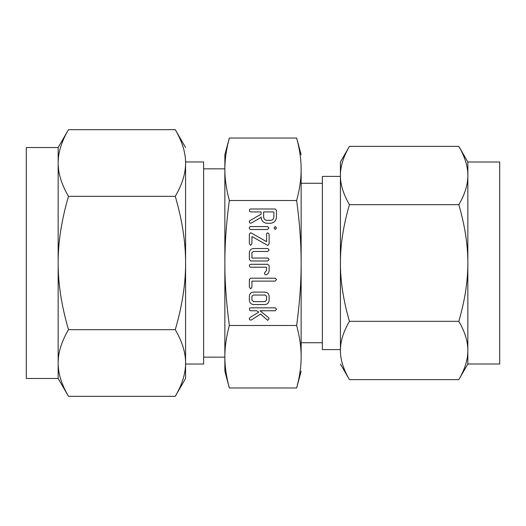 <?xml version="1.0" encoding="UTF-8"?>
<svg xmlns="http://www.w3.org/2000/svg" width="526" height="526" viewBox="0 0 526 526"><rect width="100%" height="100%" fill="white"/><g stroke="black" fill="none" stroke-linecap="round" stroke-linejoin="round"><path stroke-width="0.79" d="M273.98 227.843L275.256 226.575L276.545 227.843L275.256 229.5L273.98 227.843M267.563 226.575L268.858 227.863L267.563 229.5L250.58 229.5L249.765 229.152L249.271 227.863L249.554 227.015L250.58 226.575L267.563 226.575M269.134 243.65L267.997 245.405L267.326 245.201L251.928 236.516L251.928 243.65L250.646 245.333L249.363 243.65L249.363 234.175L250.494 232.788L251.316 233.011L266.57 241.677L266.57 234.175L266.938 233.202L267.852 232.86L269.134 234.175L269.134 243.65M269.134 259.338L267.819 260.988L250.678 260.988L249.363 259.311L249.363 252.684C249.594 250.139 250.987 248.752 253.539 248.542L267.819 248.542L269.134 249.817L267.813 251.467L253.473 251.467L251.928 252.658L251.928 258.056L267.813 258.056L269.134 259.338M269.134 265.604L269.134 270.371C269.075 272.475 268.089 273.947 266.182 274.796L264.795 274.335L264.446 273.145L266.57 270.331L266.57 267.208L250.685 267.208L249.686 266.721L249.363 265.564L249.64 264.723L250.678 264.282L267.819 264.282L269.134 265.604M251.928 287.137L250.646 288.833L249.363 287.143L249.363 279.516L250.672 278.195L275.236 278.195L276.545 279.477L275.23 281.121L251.928 281.121L251.928 287.137M269.134 300.037C268.977 302.713 267.589 304.219 264.959 304.554L253.539 304.554C250.902 304.219 249.508 302.713 249.363 300.037L249.363 296.25C249.594 293.705 250.987 292.318 253.539 292.108L264.959 292.108C267.478 292.371 268.871 293.758 269.134 296.25L269.134 300.037M301.142 263C301.168 243.788 299.675 222.958 296.651 200.511C299.675 189.301 301.168 178.886 301.142 169.267L301.142 356.733C301.168 347.127 299.675 336.712 296.651 325.489C299.675 303.068 301.168 282.238 301.142 263M227.929 143.723L229.349 138.022C226.325 149.233 224.832 159.648 224.858 169.267C224.832 178.873 226.325 189.288 229.349 200.511L296.651 200.511M229.349 200.511C226.325 222.932 224.832 243.762 224.858 263C224.832 282.212 226.325 303.042 229.349 325.489L296.651 325.489M267.727 320.354L260.521 314.075L251.119 320.15L249.64 319.775L249.271 318.578L249.995 317.448L258.759 312.135L256.773 310.774L250.593 310.774L249.6 310.287L249.554 308.289L250.586 307.848L275.23 307.848L276.545 309.13L275.236 310.774L260.041 310.774L268.615 317.671L269.082 318.651L267.727 320.354M266.925 223.28C263.256 222.781 261.31 220.664 261.08 216.929L261.08 217.422L251.296 223.037L250.6 223.28L249.646 222.754L249.271 221.564L249.765 220.657L261.08 214.227L261.08 211.925L250.619 211.925L249.607 211.445L249.554 209.44L250.58 209L275.144 209L276.452 210.301L276.452 216.89C276.222 220.644 274.27 222.774 270.588 223.28L266.925 223.28M340.414 176.401L322.379 176.401L322.379 349.599L340.414 349.599L340.414 161.995L349.435 146.366C343.36 156.794 340.348 166.518 340.414 175.526C340.355 184.488 343.36 194.212 349.435 204.686C343.36 225.542 340.348 244.984 340.414 263C340.355 280.93 343.36 300.372 349.435 321.314C343.36 331.748 340.348 341.466 340.414 350.474L340.414 263M340.414 350.474C340.355 359.442 343.36 369.16 349.435 379.634L340.414 364.005M345.621 153.71L345.786 153.362M340.809 356.332L340.73 355.721M458.823 379.634C464.899 369.206 467.903 359.482 467.844 350.474C467.903 341.512 464.899 331.788 458.823 321.314C464.899 300.458 467.903 281.015 467.844 263C467.903 245.07 464.899 225.628 458.823 204.686C464.899 194.252 467.903 184.534 467.844 175.526C467.903 166.558 464.899 156.84 458.823 146.366L467.844 161.995L467.844 364.005L458.823 379.634L349.435 379.634M349.435 321.314L458.823 321.314M349.435 204.686L458.823 204.686M349.435 146.366L458.823 146.366M467.45 169.668L467.529 170.279M462.637 372.29L462.472 372.638M301.142 342.728L322.379 342.728M322.379 183.272L301.142 183.272M467.844 364.005L499.7 364.005L499.7 161.995L467.844 161.995M301.142 169.267C301.168 159.661 299.675 149.246 296.651 138.022L301.142 154.762M298.518 145.735L298.623 146.228M298.978 147.984L299.09 148.562M299.274 149.535L299.425 150.403M299.596 151.37L299.741 152.251M299.892 153.237L300.024 154.111M300.405 156.991L300.491 157.767M300.8 160.923L300.885 162.041M301.056 165.138L301.102 166.525M301.142 371.238L296.651 387.978C299.675 376.767 301.168 366.352 301.142 356.733L301.142 356.871M300.938 363.091L300.885 363.926M300.793 365.123L300.727 365.866M300.399 369.028L300.103 371.349M299.892 372.763L299.754 373.651M299.583 374.696L299.425 375.597M299.261 376.524L299.09 377.438M298.899 378.418L298.735 379.233M298.505 380.318L298.4 380.811M298.071 382.277L296.651 387.978L229.349 387.978C226.325 376.754 224.832 366.339 224.858 356.733L224.858 154.762L224.858 168.839L203.621 168.839M225.062 162.909L225.115 162.074M225.207 160.877L225.273 160.134M225.601 156.972L225.897 154.651M226.108 153.237L226.246 152.349M226.417 151.304L226.575 150.403M226.739 149.476L226.91 148.562M227.1 147.582L227.265 146.767M227.495 145.682L227.6 145.189M224.858 154.762L229.349 138.022L296.651 138.022M229.349 325.489C226.325 336.699 224.832 347.114 224.858 356.733L224.858 371.238L229.349 387.978M227.482 380.265L227.377 379.772M227.022 378.016L226.91 377.438M226.726 376.465L226.575 375.597M226.404 374.63L226.259 373.749M226.108 372.763L225.976 371.889M225.595 369.009L225.509 368.233M225.2 365.077L225.115 363.959M224.944 360.862L224.898 359.475M203.621 357.161L224.858 357.161L224.858 371.238M185.586 364.031L203.621 364.031L203.621 161.969L185.586 161.969L185.586 378.464L175.27 396.328C182.22 384.401 185.658 373.289 185.586 362.993C185.658 352.749 182.22 341.637 175.27 329.664C182.22 305.816 185.658 283.593 185.586 263C185.658 242.506 182.22 220.282 175.27 196.336C182.22 184.416 185.658 173.304 185.586 163.007L185.586 263M68.472 396.328L58.156 378.464L58.156 362.993C58.084 373.243 61.522 384.355 68.472 396.328L175.27 396.328M185.257 368.706L185.185 369.324M175.27 329.664L68.472 329.664C61.522 341.584 58.084 352.696 58.156 362.993L58.156 263C58.084 283.494 61.522 305.718 68.472 329.664M58.623 369.837L58.485 368.706M175.27 196.336L68.472 196.336C61.522 220.184 58.084 242.407 58.156 263L58.156 147.536L26.3 147.536L26.3 378.464L58.156 378.464M185.586 161.969L185.586 163.007C185.658 152.757 182.22 141.645 175.27 129.672L185.586 147.536M58.156 147.536L68.472 129.672C61.522 141.599 58.084 152.711 58.156 163.007C58.084 173.251 61.522 184.363 68.472 196.336M185.119 156.163L185.257 157.294M175.27 129.672L68.472 129.672M58.485 157.294L58.557 156.676M251.928 300.07L253.479 301.622L265.012 301.622L266.57 300.07L266.57 296.223L265.012 295.033L253.479 295.033L251.928 296.223L251.928 300.07M273.888 211.925L263.638 211.925L263.638 216.896C263.796 218.961 264.887 220.118 266.925 220.348L270.588 220.348C272.626 220.105 273.724 218.954 273.888 216.896L273.888 211.925"/></g></svg>
